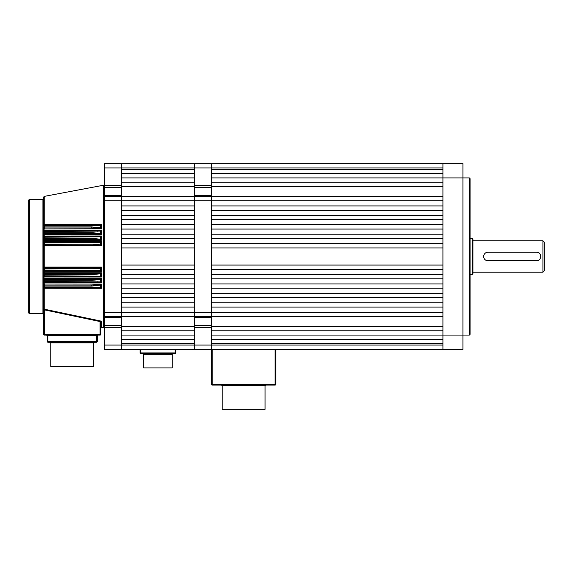 <?xml version="1.0" encoding="UTF-8"?>
<svg xmlns="http://www.w3.org/2000/svg" width="573" height="573" viewBox="0 0 573 573"><rect width="100%" height="100%" fill="white"/><g stroke="black" fill="none" stroke-linecap="round" stroke-linejoin="round"><path stroke-width="0.86" d="M442.922 169.357L211.501 169.357L211.501 167.932L211.501 187.414L194.362 187.414L194.362 163.649L211.501 163.649L211.501 167.932L121.505 167.932L121.505 163.649L194.362 163.649L194.362 169.357L121.505 169.357L121.505 167.932L104.365 167.932L104.365 163.649L121.505 163.649L121.505 327.727L104.365 327.727L104.365 325.586L121.505 325.586M104.365 200.786L104.365 196.503L194.362 196.503L194.362 200.786L104.365 200.786L104.365 312.213L194.362 312.213L194.362 330.786L121.505 330.786L121.505 326.431L194.362 326.431M275.785 349.358L275.785 384.354A0.716 0.716 0 0 1 275.069 385.07L212.218 385.07A0.716 0.716 0 0 1 211.501 384.354L211.501 349.358L194.362 349.358L194.362 345.068L194.362 349.358L121.505 349.358L121.505 345.068L121.505 349.358L104.365 349.358L104.365 327.727M104.365 345.068L121.505 345.068L121.505 327.727M104.365 167.932L104.365 185.272L121.505 185.272M121.505 317.463L104.365 317.463L104.365 325.586M104.365 317.463L104.365 312.213M104.365 196.503L104.365 195.536L121.505 195.536M121.505 187.414L104.365 187.414L104.365 195.536M104.365 187.414L104.365 185.272M211.501 187.414L211.501 317.463L194.362 317.463L194.362 316.497L104.365 316.497M194.362 186.569L194.362 182.214L121.505 182.214L121.505 186.569L194.362 186.569L194.362 196.503L194.362 195.536L211.501 195.536M121.505 177.931L121.505 173.648L194.362 173.648L194.362 177.931L121.505 177.931M211.501 327.727L211.501 349.358L211.501 345.068L121.505 345.068L121.505 343.642L194.362 343.642L194.362 345.068L194.362 325.586L211.501 325.586L211.501 327.727L194.362 327.727M121.505 339.359L121.505 335.069L194.362 335.069L194.362 339.359L121.505 339.359M121.505 326.431L121.505 307.071L194.362 307.071L194.362 312.213L194.362 196.503L211.501 196.503L211.501 205.929L442.922 205.929L442.922 200.786L194.362 200.786L194.362 205.929L121.505 205.929L121.505 186.569M194.362 210.219L194.362 215.362L121.505 215.362L121.505 210.219L194.362 210.219M194.362 219.645L194.362 224.788L121.505 224.788L121.505 219.645L194.362 219.645M194.362 229.071L194.362 234.214L121.505 234.214L121.505 229.071L194.362 229.071M194.362 238.504L194.362 243.647L121.505 243.647L121.505 238.504L194.362 238.504M194.362 247.93L194.362 265.07L121.505 265.07L121.505 247.93L194.362 247.93M194.362 269.36L194.362 274.503L121.505 274.503L121.505 269.36L194.362 269.36M194.362 278.786L194.362 283.929L121.505 283.929L121.505 278.786L194.362 278.786M194.362 288.212L194.362 293.355L121.505 293.355L121.505 288.212L194.362 288.212M194.362 297.645L194.362 302.788L121.505 302.788L121.505 297.645L194.362 297.645M222.217 385.779L265.07 385.779L265.07 409.351L222.217 409.351L222.217 385.779L221.5 385.07M143.644 354.358L143.644 367.923L172.215 367.923L172.215 354.358L143.644 354.358L142.935 353.641M175.789 349.358L175.789 352.925A0.716 0.716 0 0 1 175.073 353.641L140.793 353.641A0.716 0.716 0 0 1 140.077 352.925L140.077 349.358M101.292 272.898L100.554 273.787L92.955 274.539L43.648 274.36A0.716 0.716 0 0 1 44.365 273.643L92.955 273.643L100.998 273.192L101.428 272.769L101.428 277.01L44.493 276.974L43.648 275.785L43.648 268.644A0.716 0.716 0 0 1 44.365 267.928L100.998 267.534L100.554 268.114L93.571 268.766L43.648 268.644L43.648 244.356L93.571 244.234L100.554 244.893L100.554 242.508L43.648 242.931L43.648 238.647L44.365 238.461L92.955 238.461L100.554 239.22L100.554 236.799L43.648 237.215L43.648 232.932L44.365 232.688L92.339 232.688L100.554 233.548L100.554 231.091L43.648 231.499L43.648 227.216L44.365 226.915L91.716 226.915L100.554 227.889L100.554 225.368L43.648 225.791L43.648 197.098L44.228 196.396L44.228 224.752L101.428 224.673L100.554 225.368M43.67 268.486L44.493 267.09L101.428 267.111L100.998 267.534L93.571 267.928L93.571 268.766M100.927 225.031L101.006 228.498L91.716 227.932L44.365 227.932A0.716 0.716 0 0 1 43.648 227.216L44.228 224.752L43.648 225.791A0.716 0.716 0 0 1 44.365 225.074L99.587 225.053M101.428 224.673L101.428 228.921L98.699 228.226M100.927 230.718L100.998 234.149L92.339 233.641L44.365 233.641A0.716 0.716 0 0 1 43.648 232.932L43.648 231.499L44.493 230.375L101.428 230.332L100.554 231.091M101.428 230.332L101.428 234.579L98.857 233.906M100.927 236.405L100.998 239.808L92.955 239.356L44.365 239.356A0.716 0.716 0 0 1 43.648 238.647L43.648 237.215L44.493 236.026L101.428 235.99L100.554 236.799M101.428 235.99L101.428 240.23L99.022 239.593M100.927 242.093L100.998 245.466L44.365 245.072A0.716 0.716 0 0 1 43.648 244.356L43.648 242.931L44.493 241.677L101.428 241.648L100.554 242.508M101.428 241.648L101.428 245.889L100.998 245.466M100.927 267.62L100.998 270.979L44.365 270.785A0.716 0.716 0 0 1 43.648 270.069L100.554 270.492L100.554 268.114M101.428 267.111L101.428 271.351L98.864 270.828M100.927 273.285L100.991 276.652L44.365 276.501A0.716 0.716 0 0 1 43.648 275.785L100.554 276.2L100.554 273.787M101.428 277.01L99.974 276.573M100.927 278.951L100.991 282.331L44.365 282.217A0.716 0.716 0 0 1 43.648 281.501L43.648 280.068A0.716 0.716 0 0 1 44.365 279.359L92.339 279.359L100.998 278.85L100.554 279.452L92.339 280.312L44.365 280.312L43.648 280.068L43.648 275.785L44.365 276.501A0.716 0.716 0 0 1 43.648 275.785L44.228 276.487L43.648 275.785L44.228 278.414L101.428 278.428L100.998 278.85M101.428 278.428L101.428 282.668L100.927 282.324M100.927 284.609L100.927 287.968L101.428 288.326L44.493 288.269L43.648 287.216L43.648 285.784A0.716 0.716 0 0 1 44.365 285.075L91.716 285.075L101.006 284.509L100.554 285.11L91.716 286.085L44.365 286.085L43.648 285.784L43.648 281.501L100.554 281.909L100.554 279.452M101.292 284.208L101.428 288.326M100.074 322.477L100.318 321.611L44.365 309.85L44.365 334.353L100.074 334.353L100.074 322.477L100.791 322.477L100.912 321.976L100.791 334.353A0.716 0.716 0 0 1 100.074 335.069L44.365 335.069A0.716 0.716 0 0 1 43.648 334.353L43.648 287.216L100.554 287.632L100.554 285.11M101.507 321.303L100.912 321.976L101.636 321.217L101.636 327.412L103.512 327.77L103.512 185.237L104.365 185.939M28.65 312.93L28.65 200.077L29.366 199.361L29.366 313.639L28.65 312.93M101.292 245.76L44.493 245.91L43.648 244.356A0.716 0.716 0 0 0 44.365 245.072L44.365 242.214L100.998 242.028M50.789 342.926L93.65 342.926L93.65 366.498L50.789 366.498L50.789 342.926L50.08 342.21M101.428 271.351L44.228 271.301L43.648 270.076L43.648 256.503M101.428 282.668L44.493 282.625L43.648 281.501L43.648 274.36L44.228 272.762L101.428 272.769M44.493 284.036L43.648 285.784L44.493 284.036L101.428 284.086M44.228 288.248L43.648 287.216L44.228 287.918L43.648 287.216L44.228 288.248L44.228 309.191L43.648 308.969L44.228 309.807L43.648 308.969L44.365 309.85L44.493 309.234L101.636 321.217L100.318 321.611L100.912 321.976M101.292 228.792L44.493 228.964L43.648 227.216L44.365 227.932A0.716 0.716 0 0 1 43.648 227.216L44.228 228.942L44.228 227.918L43.663 227.359M101.292 234.45L44.493 234.615L43.684 233.147M101.428 240.23L44.493 240.259L43.648 238.647L44.228 239.349L43.648 238.647L44.228 239.349L44.228 241.699L43.648 242.931A0.716 0.716 0 0 1 44.365 242.214L44.493 241.677M44.493 282.625L43.648 281.501L44.228 282.203L44.228 285.082L43.648 285.784L43.648 314.355L42.932 313.639L42.932 199.361L43.648 198.645M100.955 288.011L44.365 287.925A0.716 0.716 0 0 1 43.648 287.216L43.677 287.395M44.493 236.026L44.365 236.499L100.991 236.348M44.493 230.375L44.365 230.79L100.991 230.668M47.222 341.501L47.222 335.785L46.506 335.069L47.939 335.785L47.939 341.501L96.508 341.501L96.508 335.785L97.933 335.069L97.217 335.785L97.217 341.501A0.716 0.716 0 0 1 96.508 342.21L47.939 342.21A0.716 0.716 0 0 1 47.222 341.501A0.716 0.716 0 0 0 47.939 342.21L47.939 341.501L47.222 341.501M44.493 224.731L44.2 225.089M43.677 225.583L43.648 225.791A0.716 0.716 0 0 1 44.365 225.074L44.493 228.964M44.228 228.942L43.648 231.499A0.716 0.716 0 0 1 44.365 230.79L43.648 231.499L44.228 230.403L43.648 231.499A0.716 0.716 0 0 1 44.365 230.79L44.365 233.641A0.716 0.716 0 0 1 43.648 232.932L44.493 234.615M43.663 233.082L44.228 233.634L43.648 232.932L44.228 233.634L44.228 236.047L43.67 237.036M44.493 240.259L44.365 236.499A0.716 0.716 0 0 0 43.648 237.215L43.648 237.215A0.716 0.716 0 0 1 44.365 236.499L43.648 237.215L44.228 236.047M44.228 241.699L43.648 242.931A0.716 0.716 0 0 1 44.365 242.214M43.67 238.798L43.648 238.647A0.716 0.716 0 0 0 44.365 239.356M43.663 279.925L44.228 278.414L43.648 280.068L44.365 279.359L44.365 282.217A0.716 0.716 0 0 1 43.648 281.501L43.663 281.622M43.648 270.069L43.648 270.069A0.716 0.716 0 0 0 44.365 270.785L44.493 267.09M43.648 274.36L44.228 273.658L43.67 274.202M44.228 276.487L43.648 275.785M43.87 278.843L43.749 279.201M44.228 287.918L44.365 287.925A0.716 0.716 0 0 1 43.648 287.216L44.2 287.911M44.228 282.203L43.648 281.501M98.692 284.774L97.711 284.853M96.543 284.924L94.072 285.032M93.814 285.039L91.716 285.075L91.716 286.085M98.341 287.925L99.158 287.94M44.493 288.269L44.365 285.075M44.493 278.385L44.365 279.359M44.228 270.771L44.228 273.658M44.493 272.741L44.493 276.974M44.228 245.058L44.228 267.942M44.493 271.33L44.365 270.785M44.493 245.91L44.365 245.072M91.716 226.915L91.716 227.932L93.993 227.961M94.072 227.968L97.704 228.147M99.552 225.06L99.165 225.067M92.339 232.688L92.339 233.641L94.473 233.677M95.333 233.698L97.904 233.834M100.898 230.675L99.322 230.761M99.265 230.761L97.575 230.79L97.575 231.248M92.955 238.461L92.955 239.356L94.968 239.385M95.641 239.399L98.105 239.521M99.946 236.427L98.971 236.47M93.571 244.234L93.571 245.072L95.433 245.094M98.8 242.171L96.35 242.214L96.35 242.794M96.35 270.212L96.35 270.785L98.671 270.821M98.986 273.414L98.148 273.479M94.953 273.622L92.955 273.643L92.955 274.539M98.828 279.094L97.904 279.166M96.622 279.244L92.339 279.359L92.339 280.312M97.926 335.069L97.267 335.52M96.608 335.52L47.222 335.785L46.506 335.069L47.222 335.785M98.184 225.074L98.184 225.476M100.927 228.398L100.554 227.889M100.927 234.056L100.554 233.548M96.959 236.499L96.959 237.021M100.927 239.715L100.554 239.22M100.927 245.38L100.554 244.893M100.927 270.914L100.554 270.492M100.927 276.594L100.554 276.2M96.959 276.501L96.959 275.978M100.927 282.281L100.554 281.909M97.575 282.217L97.575 281.751M100.927 287.968L100.554 287.632M98.184 287.925L98.184 287.524M211.501 317.463L211.501 325.586M194.362 317.463L194.362 325.586M194.362 316.497L194.362 312.213L442.922 312.213L442.922 307.071L211.501 307.071L211.501 316.497L194.362 316.497M194.362 187.414L194.362 195.536M469.351 177.931L470.068 178.647L470.068 334.353L469.351 335.069L469.351 177.931L462.927 177.931L462.927 349.358L442.922 349.358L442.922 335.069L211.501 335.069L211.501 339.359L442.922 339.359M442.922 173.648L211.501 173.648L211.501 177.931L442.922 177.931L442.922 335.069L469.351 335.069M442.922 163.649L462.927 163.649L462.927 177.931L442.922 177.931L442.922 163.649L211.501 163.649L211.501 167.932L442.922 167.932M544.35 242.214L544.35 270.785L542.925 272.218L542.925 240.789L544.35 242.214M487.766 252.22A4.283 4.283 0 0 0 484.894 253.474M483.977 254.827A4.283 4.283 0 0 0 483.719 255.658M483.641 256.503C483.891 253.896 485.317 252.471 487.924 252.213L536.493 252.213C542.015 251.948 542.029 261.052 536.493 260.787L487.924 260.787C485.317 260.536 483.891 259.103 483.641 256.503M472.926 273.643L472.926 239.356A0.716 0.716 0 0 0 472.209 238.647L472.209 274.36A0.716 0.716 0 0 0 472.926 273.643L472.926 272.218L542.925 272.218M470.068 274.36L472.209 274.36M470.068 238.647L472.209 238.647M472.926 239.356L472.926 272.218M472.926 240.789L542.925 240.789M536.65 260.787A4.283 4.283 0 0 0 539.522 259.533M540.439 258.172A4.283 4.283 0 0 0 540.697 257.341M540.776 256.518A4.283 4.283 0 0 0 540.697 255.658M540.69 255.637A4.283 4.283 0 0 0 539.522 253.474M537.911 252.457A4.283 4.283 0 0 0 537.331 252.299M537.302 252.292A4.283 4.283 0 0 0 536.729 252.22M483.841 257.8A4.283 4.283 0 0 0 484.894 259.533M486.506 260.543A4.283 4.283 0 0 0 487.086 260.701M487.114 260.708A4.283 4.283 0 0 0 487.68 260.779M442.922 182.214L211.501 182.214L211.501 196.503L442.922 196.503M211.501 186.569L442.922 186.569M442.922 345.068L211.501 345.068L211.501 343.642L442.922 343.642M442.922 210.219L442.922 215.362L211.501 215.362L211.501 210.219L442.922 210.219M442.922 219.645L442.922 224.788L211.501 224.788L211.501 219.645L442.922 219.645M442.922 229.071L442.922 234.214L211.501 234.214L211.501 229.071L442.922 229.071M442.922 238.504L442.922 243.647L211.501 243.647L211.501 238.504L442.922 238.504M442.922 247.93L442.922 265.07L211.501 265.07L211.501 247.93L442.922 247.93M442.922 269.36L442.922 274.503L211.501 274.503L211.501 269.36L442.922 269.36M442.922 278.786L442.922 283.929L211.501 283.929L211.501 278.786L442.922 278.786M442.922 288.212L442.922 293.355L211.501 293.355L211.501 288.212L442.922 288.212M442.922 297.645L442.922 302.788L211.501 302.788L211.501 297.645L442.922 297.645M442.922 330.786L211.501 330.786L211.501 326.431L442.922 326.431M442.922 316.497L211.501 316.497L211.501 326.431M442.922 349.358L211.501 349.358M212.218 349.358L212.218 384.354L275.069 384.354L275.069 349.358M212.218 385.07A0.716 0.716 0 0 1 211.501 384.354L212.218 384.354L212.218 385.07M275.069 385.07L275.069 384.354L275.785 384.354A0.716 0.716 0 0 1 275.069 385.07M140.793 349.358L140.793 352.925L175.073 352.925L175.073 349.358M175.073 353.641L175.073 352.925L175.789 352.925M140.077 352.925L140.793 352.925L140.793 353.641M43.648 334.353L44.365 334.353L44.365 335.069A0.716 0.716 0 0 1 43.648 334.353M100.074 335.069L100.074 334.353L100.791 334.353A0.716 0.716 0 0 1 100.074 335.069M96.508 342.21L96.508 341.501L97.217 341.501A0.716 0.716 0 0 1 96.508 342.21M194.362 185.272L211.501 185.272M265.07 385.779L265.786 385.07M172.215 354.358L172.931 353.641M101.636 327.412L100.791 328.114M93.65 342.926L94.366 342.21M103.512 327.77L104.365 327.068M42.932 313.639L29.366 313.639M44.228 196.396L103.512 185.237M42.932 199.361L29.366 199.361M43.799 287.653L43.648 287.216L43.799 287.653"/></g></svg>
